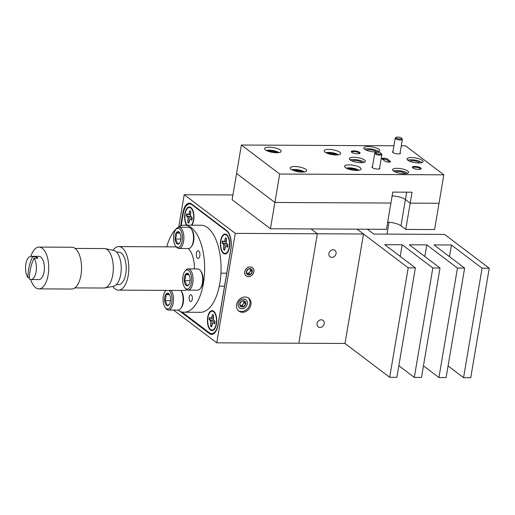 <?xml version="1.0" encoding="UTF-8"?>
<svg xmlns="http://www.w3.org/2000/svg" width="515" height="515" viewBox="0 0 515 515"><rect width="100%" height="100%" fill="white"/><g stroke="black" fill="none" stroke-linecap="round" stroke-linejoin="round"><path stroke-width="0.77" d="M242.468 312.283A8.124 6.779 127.1 0 0 250.309 306.766A8.124 6.779 127.1 0 0 248.668 298.14A8.124 6.779 127.1 0 0 245.056 296.962A8.124 6.779 127.1 0 0 237.215 302.479A8.124 6.779 127.1 0 0 238.857 311.105A8.124 6.779 127.1 0 0 242.468 312.283M238.368 310.687A8.124 6.779 127.1 0 0 241.445 311.511A8.124 6.779 127.1 0 0 249.125 306.341A8.124 6.779 127.1 0 0 248.133 297.786M248.494 276.658A5.163 4.307 127.1 0 0 253.477 273.15A5.163 4.307 127.1 0 0 252.434 267.665A5.163 4.307 127.1 0 0 250.142 266.912A5.163 4.307 127.1 0 0 245.153 270.42A5.163 4.307 127.1 0 0 246.196 275.905A5.163 4.307 127.1 0 0 248.494 276.658M243.563 298.977A5.163 4.307 -52.9 0 1 245.855 299.73A5.163 4.307 -52.9 0 1 246.904 305.215A5.163 4.307 -52.9 0 1 241.915 308.723A5.163 4.307 -52.9 0 1 239.623 307.97A5.163 4.307 -52.9 0 1 238.58 302.485A5.163 4.307 -52.9 0 1 243.563 298.977M173.478 310.075L216.764 342.829L298.835 343.235L317.349 233.778L310.963 228.943L317.349 233.778L363.513 234.003L357.127 229.175L408.208 267.832L415.386 267.864L396.872 377.328L389.694 377.289L408.208 267.832M216.764 342.829L235.278 233.372L317.349 233.778L298.835 343.235L344.998 343.466L363.513 234.003M235.278 233.372L184.196 194.715L232.941 194.953M184.196 194.715L178.757 226.883M180.083 311.369L209.405 333.559A14.51 6.792 -89.7 0 0 211.646 334.383A14.51 6.792 -89.7 0 0 218.103 324.707L230.875 249.176A14.51 6.792 -89.7 0 0 226.806 230.662L191.561 203.992A14.51 6.792 -89.7 0 0 189.32 203.161A14.51 6.792 -89.7 0 0 182.864 212.843L180.649 225.924M210.493 330.031A9.985 4.674 -89.7 0 0 214.195 329.491A9.985 4.674 -89.7 0 0 216.757 320.639A9.985 4.674 -89.7 0 0 214.279 311.762A9.985 4.674 -89.7 0 0 213.68 311.202A9.985 4.674 -89.7 0 0 207.693 317.292A9.985 4.674 -89.7 0 0 210.493 330.031M191.876 225.197A9.985 4.674 -89.7 0 0 191.483 208.079A9.985 4.674 -89.7 0 0 190.878 207.519A9.985 4.674 -89.7 0 0 185.143 212.412A9.985 4.674 -89.7 0 0 186.617 225.171M223.452 253.406A9.985 4.674 -89.7 0 0 227.154 252.865A9.985 4.674 -89.7 0 0 229.716 244.02A9.985 4.674 -89.7 0 0 227.237 235.143A9.985 4.674 -89.7 0 0 226.639 234.583A9.985 4.674 -89.7 0 0 220.652 240.672A9.985 4.674 -89.7 0 0 223.452 253.406M181.898 311.968L209.444 332.819A14.51 6.792 -89.7 0 0 211.691 333.643A14.51 6.792 -89.7 0 0 218.141 323.967L230.733 249.537A14.51 6.792 -89.7 0 0 226.664 231.023L191.928 204.732A14.51 6.792 -89.7 0 0 189.687 203.901A14.51 6.792 -89.7 0 0 183.231 213.583L181.177 225.725M331.834 257.403A4.062 3.386 127.1 0 0 335.754 254.642A4.062 3.386 127.1 0 0 334.93 250.329A4.062 3.386 127.1 0 0 333.128 249.743A4.062 3.386 127.1 0 0 329.207 252.498A4.062 3.386 127.1 0 0 330.031 256.811A4.062 3.386 127.1 0 0 331.834 257.403M319.982 327.456A4.062 3.386 127.1 0 0 323.903 324.695A4.062 3.386 127.1 0 0 323.085 320.388A4.062 3.386 127.1 0 0 321.283 319.796A4.062 3.386 127.1 0 0 317.362 322.551A4.062 3.386 127.1 0 0 318.18 326.864A4.062 3.386 127.1 0 0 319.982 327.456M196.402 253.316A3.888 1.822 -89.7 0 0 198.095 258.504A3.888 1.822 -89.7 0 0 199.826 255.91A3.888 1.822 -89.7 0 0 198.133 250.721A3.888 1.822 -89.7 0 0 196.402 253.316M189.23 297.001A3.451 1.616 -89.7 0 0 190.73 301.603A3.451 1.616 -89.7 0 0 192.269 299.299A3.451 1.616 -89.7 0 0 190.769 294.696A3.451 1.616 -89.7 0 0 189.23 297.001M177.817 310.094A43.53 20.375 -89.7 0 0 184.061 312.225L200.47 312.309A43.53 20.375 -89.7 0 0 219.841 283.269A43.53 20.375 -89.7 0 0 200.901 225.242L184.486 225.164A43.53 20.375 -89.7 0 0 177.804 227.533M184.061 312.225A43.53 20.375 -89.7 0 0 203.425 283.192A43.53 20.375 -89.7 0 0 184.486 225.164M176.639 228.467A43.53 20.375 -89.7 0 0 166.738 246.84M194.458 268.927A21.765 10.184 -89.7 0 0 188.181 248.526M112.843 286.404A21.765 10.184 -89.7 0 0 118.508 290.138A21.765 10.184 -89.7 0 0 128.196 275.622A21.765 10.184 -89.7 0 0 118.727 246.601A21.765 10.184 -89.7 0 0 113.023 250.277M118.508 290.138L184.164 290.46A21.765 10.184 -89.7 0 0 186.745 289.765M116.525 252.105L118.695 252.118A16.255 7.609 90.3 0 1 125.525 275.068A16.255 7.609 90.3 0 1 118.54 284.621L116.364 284.608M75.087 248.423L104.191 248.565A19.737 9.238 90.3 0 1 105.047 248.655L113.68 250.412A18.006 8.427 90.3 0 1 120.465 275.763A18.006 8.427 90.3 0 1 113.506 286.276L104.854 287.949A19.737 9.238 90.3 0 1 103.998 288.033L74.894 287.891M105.047 248.655A19.737 9.238 90.3 0 1 112.476 276.426A19.737 9.238 90.3 0 1 104.854 287.949M30.874 256.335A20.896 9.779 90.3 0 1 39.05 247.084A20.896 9.779 90.3 0 1 47.824 276.587A20.896 9.779 90.3 0 1 38.844 288.87A20.896 9.779 90.3 0 1 30.758 279.542M39.05 247.084L71.881 247.245A20.896 9.779 90.3 0 1 80.655 276.748A20.896 9.779 90.3 0 1 71.675 289.037L38.844 288.87M33.971 258.195A11.607 5.433 90.3 0 1 35.908 272.718A11.607 5.433 90.3 0 1 30.919 279.548A11.607 5.433 90.3 0 1 29.464 279.111A49.221 39.674 134.1 0 1 30.514 268.65A49.221 39.674 134.1 0 1 33.971 258.195L37.898 258.215A11.607 5.433 -89.7 0 0 36.417 256.785L36.114 258.208M29.464 277.688L27.984 277.675A11.607 5.433 90.3 0 1 26.046 263.152A11.607 5.433 90.3 0 1 31.035 256.328L39.005 256.367A11.607 5.433 90.3 0 1 43.884 272.763A11.607 5.433 90.3 0 1 38.895 279.587L30.919 279.548M31.035 256.328A11.607 5.433 90.3 0 1 32.49 256.76L36.417 256.785M27.984 277.675A49.221 39.674 -45.9 0 1 29.04 267.214A49.221 39.674 -45.9 0 1 32.49 256.76M209.554 319.718L210.255 320.568L213.242 320.33L209.554 319.718A6.27 2.935 90.3 0 1 209.695 318.528A6.27 2.935 90.3 0 1 209.888 317.62M210.255 320.568L210.905 321.817L210.551 325.989A6.27 2.935 -89.7 0 0 211.659 326.825L212.637 323.13L213.513 323.027L214.588 323.845A6.27 2.935 -89.7 0 0 214.987 321.476L213.268 319.416L213.616 315.244A6.27 2.935 -89.7 0 0 212.515 314.408L211.53 318.103L210.661 318.199L209.579 317.388A6.27 2.935 -89.7 0 0 209.328 318.528A6.27 2.935 -89.7 0 0 209.18 319.751M216.223 323.748A9.405 4.403 90.3 0 1 214.066 328.976A9.405 4.403 90.3 0 1 209.167 327.701A9.405 4.403 90.3 0 1 207.951 317.485A9.405 4.403 90.3 0 1 214.15 312.277A9.405 4.403 90.3 0 1 216.223 323.748M211.684 326.677A6.27 2.935 90.3 0 1 210.938 326.008L210.551 325.989M210.938 326.008L211.916 325.287M212.392 323.71L210.944 323.684M214.974 321.656L210.905 321.817M214.807 322.905L213.513 323.027M213.249 318.476L210.661 318.199M213.242 318.27L211.53 318.103M213.358 316.776L212.122 316.712M200.38 270.562L201.05 271.469A9.56 4.474 90.3 0 1 202.846 282.748A9.56 4.474 90.3 0 1 200.966 287.685L200.29 288.587A10.622 4.97 -89.7 0 0 202.376 283.102A10.622 4.97 -89.7 0 0 200.38 270.562A10.622 4.97 -89.7 0 0 197.754 268.939L188.142 268.894A10.622 4.97 90.3 0 1 192.764 283.05A10.622 4.97 90.3 0 1 188.033 290.138A10.622 4.97 90.3 0 1 185.413 288.509L184.737 287.608A9.56 4.474 -89.7 0 0 191.355 282.69A9.56 4.474 -89.7 0 0 189.984 272.062A9.56 4.474 -89.7 0 0 184.821 271.386A9.56 4.474 -89.7 0 0 182.941 276.323A9.56 4.474 -89.7 0 0 184.737 287.608M184.821 271.386L185.497 270.491A10.622 4.97 90.3 0 1 188.142 268.894M189.913 281.602A6.283 2.942 -89.7 0 0 190.041 278.358A6.283 2.942 -89.7 0 0 188.735 274.186A6.283 2.942 -89.7 0 0 188.149 273.587A6.283 2.942 -89.7 0 0 185.258 274.733A6.283 2.942 -89.7 0 0 184.254 280.662A6.283 2.942 -89.7 0 0 186.147 285.432A6.283 2.942 -89.7 0 0 188.683 284.847A6.283 2.942 -89.7 0 0 189.044 284.286A6.283 2.942 -89.7 0 0 189.913 281.602M188.033 290.138L197.651 290.183A10.622 4.97 -89.7 0 0 200.29 288.587M188.149 273.587C188.162 273.967 187.196 274.353 185.258 274.733C185.889 276.716 185.555 278.692 184.254 280.662C185.851 282.239 186.482 283.836 186.147 285.432C188.072 285.059 189.037 284.673 189.044 284.286M189.089 274.753L185.258 274.733M190.035 280.688L184.254 280.662M180.804 290.479L181.473 291.381A9.56 4.474 90.3 0 1 183.269 302.666A9.56 4.474 90.3 0 1 181.396 307.597L180.714 308.498A10.622 4.97 -89.7 0 0 182.799 303.013A10.622 4.97 -89.7 0 0 180.804 290.479A10.622 4.97 -89.7 0 0 180.778 290.441M166.171 290.37A9.56 4.474 -89.7 0 0 165.244 291.303A9.56 4.474 -89.7 0 0 163.371 296.241A9.56 4.474 -89.7 0 0 165.167 307.519A9.56 4.474 -89.7 0 0 171.785 302.608A9.56 4.474 -89.7 0 0 169.068 290.383M165.244 291.303L165.927 290.402A10.622 4.97 90.3 0 1 165.952 290.37M171.167 290.396A10.622 4.97 90.3 0 1 173.188 302.962A10.622 4.97 90.3 0 1 168.463 310.049A10.622 4.97 90.3 0 1 165.836 308.427L165.167 307.519M170.343 301.513A6.283 2.942 -89.7 0 0 170.471 298.275A6.283 2.942 -89.7 0 0 169.158 294.097A6.283 2.942 -89.7 0 0 168.579 293.499A6.283 2.942 -89.7 0 0 165.682 294.651A6.283 2.942 -89.7 0 0 164.678 300.573A6.283 2.942 -89.7 0 0 166.577 305.35A6.283 2.942 -89.7 0 0 169.107 304.758A6.283 2.942 -89.7 0 0 169.467 304.198A6.283 2.942 -89.7 0 0 170.343 301.513M168.463 310.049L178.074 310.094A10.622 4.97 -89.7 0 0 180.714 308.498M168.579 293.499C168.592 293.885 167.626 294.265 165.682 294.651C166.319 296.627 165.984 298.603 164.678 300.573C166.274 302.157 166.905 303.747 166.577 305.35C168.502 304.97 169.467 304.59 169.467 304.198M169.519 294.664L165.682 294.651M170.459 300.599L164.678 300.573M191.22 228.905L191.889 229.812A9.56 4.474 90.3 0 1 193.685 241.091A9.56 4.474 90.3 0 1 191.812 246.028L191.129 246.93A10.622 4.97 -89.7 0 0 193.215 241.438A10.622 4.97 -89.7 0 0 191.22 228.905A10.622 4.97 -89.7 0 0 188.593 227.282L178.982 227.237A10.622 4.97 90.3 0 1 183.604 241.393A10.622 4.97 90.3 0 1 178.879 248.481A10.622 4.97 90.3 0 1 176.252 246.852L175.583 245.951A9.56 4.474 -89.7 0 0 182.194 241.033A9.56 4.474 -89.7 0 0 180.823 230.405A9.56 4.474 -89.7 0 0 175.66 229.729A9.56 4.474 -89.7 0 0 173.787 234.666A9.56 4.474 -89.7 0 0 175.583 245.951M175.66 229.729L176.342 228.834A10.622 4.97 90.3 0 1 178.982 227.237M180.752 239.945A6.283 2.942 -89.7 0 0 180.887 236.7A6.283 2.942 -89.7 0 0 179.574 232.529A6.283 2.942 -89.7 0 0 178.995 231.93A6.283 2.942 -89.7 0 0 176.098 233.076A6.283 2.942 -89.7 0 0 175.094 239.005A6.283 2.942 -89.7 0 0 176.986 243.775A6.283 2.942 -89.7 0 0 179.523 243.189A6.283 2.942 -89.7 0 0 179.883 242.623A6.283 2.942 -89.7 0 0 180.752 239.945M178.879 248.481L188.49 248.526A10.622 4.97 -89.7 0 0 191.129 246.93M178.995 231.93C179.001 232.31 178.042 232.696 176.098 233.076C176.729 235.059 176.394 237.035 175.094 239.005C176.69 240.582 177.321 242.179 176.986 243.775C178.911 243.402 179.877 243.016 179.883 242.623M179.928 233.095L176.098 233.076M180.874 239.031L175.094 239.005M222.519 243.093L223.22 243.943L226.207 243.704L222.519 243.093A6.27 2.935 90.3 0 1 222.66 241.908A6.27 2.935 90.3 0 1 222.853 241.001M223.22 243.943L223.864 245.198L223.51 249.369A6.27 2.935 -89.7 0 0 224.617 250.2L225.596 246.505L226.471 246.408L227.546 247.219A6.27 2.935 -89.7 0 0 227.945 244.857L226.227 242.79L226.574 238.619A6.27 2.935 -89.7 0 0 225.473 237.788L224.495 241.484L223.619 241.58L222.544 240.769A6.27 2.935 -89.7 0 0 222.287 241.908A6.27 2.935 -89.7 0 0 222.139 243.132M229.181 247.123A9.405 4.403 90.3 0 1 227.031 252.35A9.405 4.403 90.3 0 1 222.126 251.082A9.405 4.403 90.3 0 1 220.909 240.866A9.405 4.403 90.3 0 1 227.109 235.658A9.405 4.403 90.3 0 1 229.181 247.123M224.643 250.058A6.27 2.935 90.3 0 1 223.903 249.389L223.51 249.369M223.903 249.389L224.875 248.668M225.351 247.091L223.903 247.065M227.933 245.037L223.864 245.198M227.765 246.286L226.471 246.408M226.207 241.857L223.619 241.58M226.201 241.651L224.495 241.484M226.317 240.157L225.081 240.093M186.758 216.036L187.46 216.886L190.447 216.648L186.758 216.036A6.27 2.935 90.3 0 1 186.9 214.845A6.27 2.935 90.3 0 1 187.093 213.937M187.46 216.886L188.11 218.135L187.756 222.306A6.27 2.935 -89.7 0 0 188.863 223.143L189.842 219.448L190.717 219.345L191.792 220.163A6.27 2.935 -89.7 0 0 192.192 217.8L190.473 215.734L190.82 211.562A6.27 2.935 -89.7 0 0 189.72 210.725L188.735 214.42L187.859 214.523L186.784 213.706A6.27 2.935 -89.7 0 0 186.533 214.845A6.27 2.935 -89.7 0 0 186.385 216.068M187.138 225.177A9.405 4.403 90.3 0 1 185.149 213.802A9.405 4.403 90.3 0 1 191.355 208.594A9.405 4.403 90.3 0 1 193.428 220.066A9.405 4.403 90.3 0 1 191.361 225.197L192.674 223.755M188.889 222.995A6.27 2.935 90.3 0 1 188.142 222.326L187.756 222.306M188.142 222.326L189.121 221.605M189.597 220.027L188.149 220.002M192.179 217.974L188.11 218.135M192.011 219.223L190.717 219.345M190.447 214.794L187.859 214.523M190.447 214.588L188.735 214.42M190.563 213.094L189.327 213.03M415.386 267.864L384.737 244.67L402.183 244.76L400.213 256.38M398.842 365.702L414.311 377.411L421.495 377.444L440.01 267.987L409.361 244.792L426.8 244.876L424.836 256.502M402.183 244.76L432.825 267.955L414.311 377.411M432.825 267.955L440.01 267.987M423.459 365.824L438.935 377.534L446.112 377.566L464.627 268.109L433.984 244.915L451.423 244.998L449.453 256.625M426.8 244.876L457.449 268.07L438.935 377.534M457.449 268.07L464.627 268.109M448.082 365.946L463.558 377.656L470.736 377.688L489.25 268.231L444.554 234.402L373.768 234.055L367.388 229.227M451.423 244.998L482.066 268.193L463.558 377.656M482.066 268.193L489.25 268.231M388.999 222.235L386.984 234.119M344.998 343.466L389.694 377.289M279.697 174.019L274.881 202.472L236.578 173.484L274.881 202.472L390.911 203.045L274.881 202.472L270.439 228.744L386.469 229.317L392.765 192.101L412.045 192.198L410.198 203.142L405.421 199.53A10.912 3.193 9.6 0 0 392.121 195.874A10.912 3.193 -170.4 0 1 405.421 199.53L410.198 203.142L439.025 203.283L434.583 229.555L405.756 229.413L410.198 203.142L439.025 203.283L443.84 174.823L279.697 174.019L241.387 145.024L393.923 145.777M241.387 145.024L232.13 199.749L270.439 228.744M405.756 229.413L400.979 225.795A10.912 3.193 9.6 0 0 387.679 222.145M418.74 169.416A4.468 1.307 9.6 0 0 420.903 169.029A4.468 1.307 9.6 0 0 419.731 167.401A4.468 1.307 9.6 0 0 414.807 166.442A4.468 1.307 9.6 0 0 412.509 167.613A4.468 1.307 9.6 0 0 418.74 169.416M420.485 169.216A3.888 1.139 9.6 0 0 420.517 169.126A3.888 1.139 9.6 0 0 414.968 167.182A3.888 1.139 9.6 0 0 412.843 167.826A3.888 1.139 9.6 0 0 412.843 167.922M357.616 153.837A4.468 1.307 9.6 0 0 359.779 153.451A4.468 1.307 9.6 0 0 358.607 151.822A4.468 1.307 9.6 0 0 353.689 150.863A4.468 1.307 9.6 0 0 351.391 152.034A4.468 1.307 9.6 0 0 357.616 153.837M359.367 153.637A3.888 1.139 9.6 0 0 359.393 153.547A3.888 1.139 9.6 0 0 353.85 151.603A3.888 1.139 9.6 0 0 351.726 152.247A3.888 1.139 9.6 0 0 351.726 152.343M392.971 151.416A4.062 1.191 9.6 0 0 392.585 152.266A4.062 1.191 9.6 0 0 398.243 153.901A4.062 1.191 9.6 0 0 400.213 153.554A4.062 1.191 9.6 0 0 400.123 152.627M372.48 166.596A4.062 1.191 9.6 0 0 372.094 167.439A4.062 1.191 9.6 0 0 377.759 169.081A4.062 1.191 9.6 0 0 379.722 168.727A4.062 1.191 9.6 0 0 379.632 167.806M409.798 161.285A5.163 1.513 -170.4 0 1 412.425 160.751A5.163 1.513 -170.4 0 1 419.706 162.959M418.644 162.985A8.124 2.375 9.6 0 0 423.079 161.639A8.124 2.375 9.6 0 0 411.491 157.577A8.124 2.375 9.6 0 0 407.056 158.929A8.124 2.375 9.6 0 0 418.644 162.985M421.965 162.573A8.124 2.375 9.6 0 0 411.118 159.766A8.124 2.375 9.6 0 0 407.796 160.178M404.153 173.716A8.124 2.375 9.6 0 0 408.588 172.364A8.124 2.375 9.6 0 0 397.001 168.308A8.124 2.375 9.6 0 0 392.565 169.654A8.124 2.375 9.6 0 0 404.153 173.716M407.474 173.304A8.124 2.375 9.6 0 0 396.634 170.497A8.124 2.375 9.6 0 0 393.312 170.909M375.422 151.97A8.124 2.375 9.6 0 0 379.858 150.625A8.124 2.375 9.6 0 0 368.27 146.563A8.124 2.375 9.6 0 0 363.835 147.908A8.124 2.375 9.6 0 0 375.422 151.97M378.744 151.558A8.124 2.375 9.6 0 0 367.903 148.751A8.124 2.375 9.6 0 0 364.575 149.163M352.099 161.002A5.163 1.513 -170.4 0 1 354.719 160.468A5.163 1.513 -170.4 0 1 362 162.676M360.938 162.701A8.124 2.375 9.6 0 0 365.373 161.35A8.124 2.375 9.6 0 0 353.786 157.287A8.124 2.375 9.6 0 0 349.35 158.639A8.124 2.375 9.6 0 0 360.938 162.701M364.26 162.289A8.124 2.375 9.6 0 0 353.412 159.483A8.124 2.375 9.6 0 0 350.091 159.895M276.587 152.762A8.356 2.446 9.6 0 0 281.151 151.371A8.356 2.446 9.6 0 0 269.229 147.193A8.356 2.446 9.6 0 0 264.665 148.584A8.356 2.446 9.6 0 0 276.587 152.762M302.125 172.094A8.356 2.446 9.6 0 0 306.689 170.703A8.356 2.446 9.6 0 0 294.767 166.525A8.356 2.446 9.6 0 0 290.203 167.916A8.356 2.446 9.6 0 0 302.125 172.094M356.509 170.439A8.356 2.446 9.6 0 0 361.073 169.049A8.356 2.446 9.6 0 0 349.151 164.871A8.356 2.446 9.6 0 0 344.587 166.261A8.356 2.446 9.6 0 0 356.509 170.439M336.076 154.976A8.356 2.446 9.6 0 0 340.64 153.586A8.356 2.446 9.6 0 0 328.718 149.408A8.356 2.446 9.6 0 0 324.154 150.798A8.356 2.446 9.6 0 0 336.076 154.976M366.583 150.271A5.163 1.513 -170.4 0 1 369.204 149.736A5.163 1.513 -170.4 0 1 376.491 151.944M395.314 172.016A5.163 1.513 -170.4 0 1 397.934 171.482A5.163 1.513 -170.4 0 1 405.221 173.69M388.252 162.071A2.324 0.676 -170.4 0 1 385.181 161.285L382.117 158.968A2.324 0.676 -170.4 0 1 381.879 158.588A2.324 0.676 -170.4 0 1 383.147 158.202L384.171 158.208A2.324 0.676 -170.4 0 1 387.248 158.993L390.312 161.311A2.324 0.676 -170.4 0 1 390.55 161.691A2.324 0.676 -170.4 0 1 389.282 162.077L388.252 162.071M382.574 159.309A2.324 0.676 -170.4 0 1 382.96 159.296L383.984 159.302A2.324 0.676 -170.4 0 1 387.061 160.088L389.668 162.058M401.275 145.809L405.53 145.829L443.84 174.823M278.885 152.607A7.313 2.137 9.6 0 0 269.609 150.174A7.313 2.137 9.6 0 0 266.397 150.496M277.244 152.755A5.234 1.532 9.6 0 0 277.212 152.723A5.234 1.532 9.6 0 0 273.066 151.159A5.234 1.532 9.6 0 0 270.42 150.869A5.234 1.532 9.6 0 0 268.321 151.037A5.234 1.532 9.6 0 0 267.897 151.172M275.416 152.723L273.066 151.159L270.581 151.758L268.27 151.313M272.847 152.446L273.066 151.159M338.374 154.822A7.313 2.137 9.6 0 0 329.098 152.389A7.313 2.137 9.6 0 0 325.886 152.71M336.733 154.97A5.234 1.532 9.6 0 0 336.701 154.938A5.234 1.532 9.6 0 0 332.555 153.373A5.234 1.532 9.6 0 0 329.909 153.077A5.234 1.532 9.6 0 0 327.81 153.251A5.234 1.532 9.6 0 0 327.392 153.386M334.905 154.938L332.555 153.373L330.07 153.972L327.765 153.528M332.336 154.661L332.555 153.373M358.807 170.285A7.313 2.137 9.6 0 0 349.531 167.851A7.313 2.137 9.6 0 0 346.318 168.173M357.165 170.433A5.234 1.532 9.6 0 0 357.133 170.401A5.234 1.532 9.6 0 0 352.987 168.836A5.234 1.532 9.6 0 0 350.342 168.54A5.234 1.532 9.6 0 0 348.237 168.714A5.234 1.532 9.6 0 0 347.818 168.849M357.133 170.401L352.987 168.836L350.503 169.435L348.192 168.991M352.769 170.124L352.987 168.836M304.423 171.939A7.313 2.137 9.6 0 0 295.147 169.506A7.313 2.137 9.6 0 0 291.934 169.821M302.781 172.081A5.234 1.532 9.6 0 0 302.749 172.055A5.234 1.532 9.6 0 0 298.603 170.491A5.234 1.532 9.6 0 0 295.958 170.195A5.234 1.532 9.6 0 0 293.859 170.368A5.234 1.532 9.6 0 0 293.441 170.504M300.96 172.055L298.603 170.491L296.119 171.089L293.814 170.639M298.385 171.772L298.603 170.491M379.71 152.652A2.903 0.85 9.6 0 0 375.744 152.504A2.903 0.85 9.6 0 0 377.135 153.792A2.903 0.85 9.6 0 0 380.231 154.172A2.903 0.85 9.6 0 0 381.19 153.425A2.903 0.85 9.6 0 0 379.71 152.652M381.19 153.425L381.763 154.165A3.631 1.062 -170.4 0 1 381.885 154.513A3.631 1.062 -170.4 0 1 376.697 154.616A3.631 1.062 -170.4 0 1 374.727 153.303A3.631 1.062 -170.4 0 1 374.952 153.013L375.744 152.504M399.556 137.312A2.903 0.85 9.6 0 0 396.228 137.331A2.903 0.85 9.6 0 0 398.262 138.786A2.903 0.85 9.6 0 0 401.674 138.252A2.903 0.85 9.6 0 0 399.556 137.312M401.674 138.252L402.254 138.986A3.631 1.062 -170.4 0 1 402.37 139.34A3.631 1.062 -170.4 0 1 397.986 139.655A3.631 1.062 -170.4 0 1 395.217 138.129A3.631 1.062 -170.4 0 1 395.443 137.833L396.228 137.331M246.788 273.298A2.903 2.421 127.1 0 0 247.322 273.362A2.903 2.421 127.1 0 0 249.775 272.004A2.903 2.421 127.1 0 0 250.239 269.268A2.903 2.421 127.1 0 0 250.071 268.92M249.852 268.624A3.354 2.794 127.1 0 0 248.301 269.042A3.354 2.794 127.1 0 0 246.357 271.772A3.354 2.794 127.1 0 0 247.374 274.514A3.354 2.794 127.1 0 0 250.335 274.527A3.354 2.794 127.1 0 0 252.279 271.798A3.354 2.794 127.1 0 0 251.262 269.055A3.354 2.794 127.1 0 0 249.852 268.624M249.582 268.901L248.301 269.042L246.357 271.772L247.374 274.514L250.335 274.527L252.279 271.798L251.262 269.055L249.582 268.901M250.129 266.97A5.105 4.262 127.1 0 0 244.799 271.766A5.105 4.262 127.1 0 0 248.5 276.6A5.105 4.262 127.1 0 0 253.831 271.804A5.105 4.262 127.1 0 0 250.129 266.97M246.814 273.362L248.803 273.368L250.747 270.639L250.11 268.92M248.803 273.368L250.335 274.527M250.747 270.639L252.279 271.798M240.209 305.363A2.903 2.421 127.1 0 0 240.743 305.427A2.903 2.421 127.1 0 0 243.196 304.069A2.903 2.421 127.1 0 0 243.659 301.333A2.903 2.421 127.1 0 0 243.492 300.979M243.273 300.689A3.354 2.794 127.1 0 0 241.722 301.108A3.354 2.794 127.1 0 0 239.778 303.837A3.354 2.794 127.1 0 0 240.795 306.58A3.354 2.794 127.1 0 0 243.756 306.592A3.354 2.794 127.1 0 0 245.7 303.863A3.354 2.794 127.1 0 0 244.683 301.12A3.354 2.794 127.1 0 0 243.273 300.689M243.003 300.966L241.722 301.108L239.778 303.837L240.795 306.58L243.756 306.592L245.7 303.863L244.683 301.12L243.003 300.966M243.556 299.035A5.105 4.262 127.1 0 0 238.226 303.824A5.105 4.262 127.1 0 0 241.928 308.665A5.105 4.262 127.1 0 0 247.251 303.869A5.105 4.262 127.1 0 0 243.556 299.035M240.235 305.421L242.224 305.434L244.168 302.704L243.531 300.985M242.224 305.434L243.756 306.592M244.168 302.704L245.7 303.863M210.989 333.565L209.405 333.559M183.366 212.843L182.864 212.843M226.664 231.023L227.231 231.023M191.928 204.732L192.546 204.738M400.979 225.795L406.663 192.172M390.312 161.311L390.196 161.968M387.248 158.993L387.061 160.088M384.171 158.208L383.984 159.302M383.147 158.202L382.96 159.296M189.687 203.901L191.458 203.914M211.691 333.643L213.789 333.656M176.278 246.891L118.727 246.601M215.47 327.437L214.066 328.976M215.54 313.828L214.15 312.277M220.941 273.175L226.729 273.201M219.293 286.166L224.534 286.192M228.428 250.811L227.031 252.35M228.499 237.209L227.109 235.658M192.745 210.146L191.355 208.594M374.727 153.303L372.3 167.652M381.885 154.513L379.458 168.856M395.217 138.129L392.791 152.472M402.37 139.34L399.943 153.682"/></g></svg>
